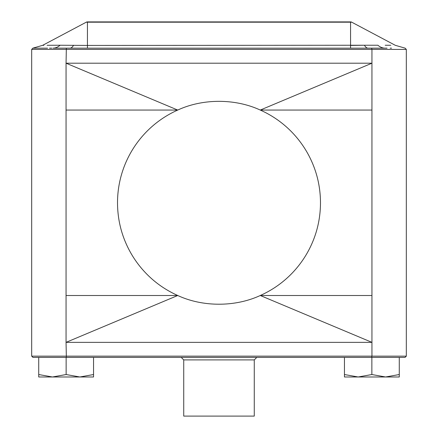 <?xml version="1.0" encoding="UTF-8"?>
<svg xmlns="http://www.w3.org/2000/svg" width="438" height="438" viewBox="0 0 438 438"><rect width="100%" height="100%" fill="white"/><g stroke="black" fill="none" stroke-linecap="round" stroke-linejoin="round"><path stroke-width="0.66" d="M183.73 359.905L183.73 416.1L254.27 416.1L254.27 359.905L183.73 359.905L181.222 357.397L66.138 357.397L66.138 374.534L52.434 376.981L38.73 374.534L38.73 357.397L32.932 357.397L371.654 357.397L371.944 356.143L371.944 295.502L260.271 295.502C235.206 307.12 202.794 307.12 177.729 295.502C165.526 290 154.948 282.592 145.991 273.285C136.891 263.835 129.862 253.011 124.901 240.807C120.039 228.839 117.576 216.164 117.51 202.783C117.532 189.632 119.996 176.957 124.901 164.754C129.851 152.577 136.88 141.753 145.991 132.281C155.145 122.837 165.723 115.429 177.729 110.058L66.056 63.198L66.056 110.058L177.729 110.058C202.794 98.441 235.206 98.441 260.271 110.058C272.277 115.424 282.855 122.832 292.009 132.281C301.152 141.797 308.182 152.621 313.099 164.754C317.961 176.722 320.424 189.397 320.49 202.783C320.424 216.164 317.961 228.839 313.099 240.807C308.182 252.94 301.152 263.764 292.009 273.285C282.855 282.729 272.277 290.137 260.271 295.502L371.944 342.363L66.056 342.363L66.056 295.502L177.729 295.502L66.056 342.363L66.346 357.397M47.107 45.284L60.105 45.24C37.137 45.322 37.137 45.322 60.105 45.24A25.059 15.352 -90 0 1 52.91 48.164C26.368 48.169 26.368 48.169 52.91 48.164L66.346 48.164L66.056 63.198L371.944 63.198L371.944 49.417L31.678 49.417L31.678 356.143L406.322 356.143L406.322 49.417L371.944 49.417L371.654 48.164L368.079 48.164L387.039 48.164M66.346 48.164L350.564 48.175L350.564 45.432L364.427 45.24L87.436 45.432L87.436 48.175M371.862 374.534L358.158 376.981L399.27 376.981L399.27 374.534L385.566 376.981L371.862 374.534L371.862 357.397L344.454 357.397L344.454 376.981L358.158 376.981L344.454 374.534M399.27 374.534L399.27 357.397L405.068 357.397L371.654 357.397M38.73 374.534L38.73 376.981L93.546 376.981L93.546 374.534L79.842 376.981L66.138 374.534M93.546 374.534L93.546 357.397M254.27 359.905L256.777 357.397L344.454 357.397M371.944 63.198L371.944 110.058L260.271 110.058L371.944 63.198M371.944 295.502L371.944 110.058M66.056 110.058L66.056 295.502M385.09 48.164C411.632 48.169 411.632 48.169 385.09 48.164A25.059 15.352 90 0 1 377.895 45.24C400.863 45.322 400.863 45.322 377.895 45.24L364.427 45.24A25.059 7.791 90 0 0 368.079 48.164L350.564 48.175M390.22 48.164L391.523 48.164M43.877 45.306L42.683 45.317L32.839 48.169L47.567 48.164M49.489 48.164L51.837 48.164M390.805 45.278L385.194 45.251M406.322 49.417L405.161 48.169L395.317 45.317L351.736 22.19L350.564 22.19L350.564 45.432M60.105 45.24L87.436 45.432L87.436 22.19L86.264 22.19L42.683 45.317M73.573 45.24A25.059 7.791 -90 0 1 69.921 48.164M351.736 22.19A2.508 2.508 0 0 0 350.564 21.9L350.564 22.19L87.436 22.19L87.436 21.9A2.508 2.508 0 0 0 86.264 22.19M406.322 356.143L405.068 357.397M31.678 356.143L32.932 357.397M32.839 48.169L31.678 49.417M350.564 21.9L87.436 21.9"/></g></svg>
